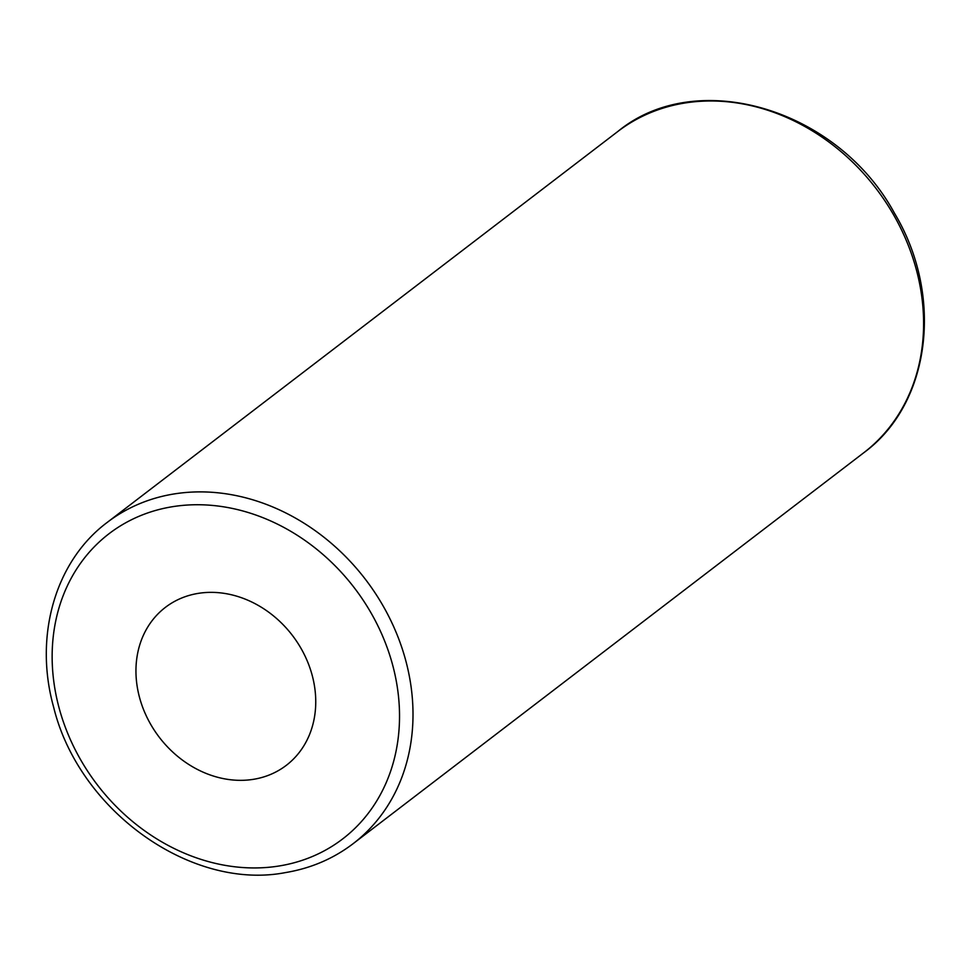 <?xml version="1.0" encoding="UTF-8"?>
<svg xmlns="http://www.w3.org/2000/svg" width="973" height="973" viewBox="0 0 973 973"><rect width="100%" height="100%" fill="white"/><g stroke="black" fill="none" stroke-linecap="round" stroke-linejoin="round"><path stroke-width="1.46" d="M253.734 779.276A99.465 83.8 52.6 0 1 148.115 719.606A99.465 83.8 52.6 0 1 165.386 607.371A99.465 83.8 52.6 0 1 292.387 635.405A99.465 83.8 52.6 0 1 286.317 765.325A99.465 83.8 52.6 0 1 253.734 779.276M863.744 452.761C930.565 404.026 944.224 296.035 894.467 213.196C837.826 108.599 696.51 66.541 617.794 131.513A202.299 170.421 52.6 0 1 876.089 188.531A202.299 170.421 52.6 0 1 863.744 452.761L353.15 843.664A202.299 170.421 -127.4 0 0 365.495 579.434A202.299 170.421 -127.4 0 0 107.212 522.416C55.327 561.093 33.714 635.965 53.624 707.103C78.898 810.74 191.146 890.988 285.685 872.55C310.91 868.317 333.398 858.697 353.15 843.664M279.713 865.885A192.18 161.907 52.6 0 1 55.899 620.154A192.18 161.907 52.6 0 1 341.949 573.012A192.18 161.907 52.6 0 1 279.713 865.885M617.794 131.513L107.212 522.416"/></g></svg>
